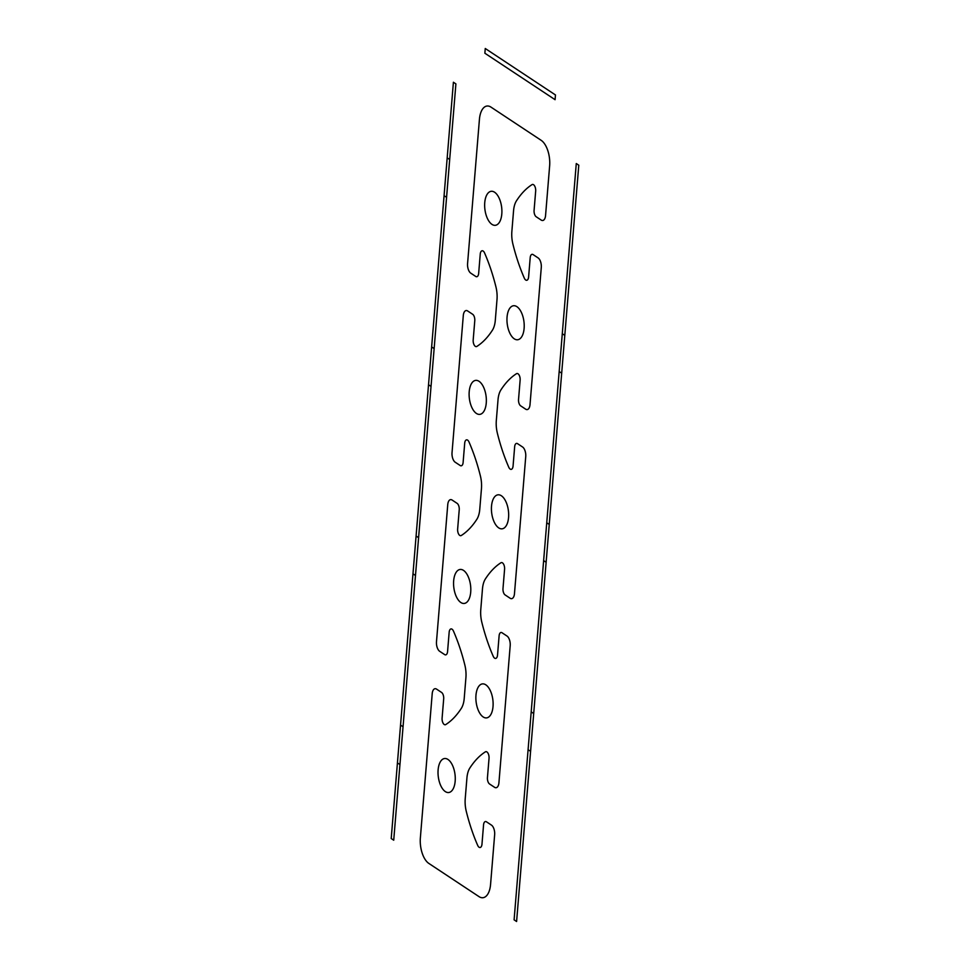 <?xml version="1.0" encoding="UTF-8"?>
<svg xmlns="http://www.w3.org/2000/svg" width="970" height="970" viewBox="0 0 970 970"><rect width="100%" height="100%" fill="white"/><g stroke="black" fill="none" stroke-linecap="round" stroke-linejoin="round"><path stroke-width="1.45" d="M514.1 919.839L576.277 163.542L578.787 165.203L516.598 921.5L514.1 919.839M528.08 749.677L530.59 751.338M533.706 713.52L531.196 711.859M543.636 560.599L546.134 562.26M549.25 524.443L546.74 522.781M559.181 371.522L561.678 373.183M564.795 335.377L562.285 333.716M484.867 53.229L485.255 48.5L555.471 94.963L555.082 99.692L484.867 53.229M453.402 82.244L455.9 83.905L393.723 840.202L391.213 838.541L453.402 82.244M397.433 762.905L399.943 764.566M403.047 726.748L400.549 725.087M412.978 573.84L415.487 575.489M418.591 537.683L416.094 536.022M428.522 384.763L431.032 386.424M434.148 348.606L431.638 346.945M444.066 195.685L446.576 197.346M449.692 159.529L447.182 157.867M516.913 306.678A17.133 8.439 83 0 1 522.309 335.681A17.133 8.439 83 0 1 507.54 325.908A17.133 8.439 83 0 1 516.913 306.678M501.369 495.755A17.133 8.439 83 0 1 506.764 524.746A17.133 8.439 83 0 1 491.996 514.973A17.133 8.439 83 0 1 501.369 495.755M485.825 684.832A17.133 8.439 83 0 1 491.22 713.823A17.133 8.439 83 0 1 476.452 704.05A17.133 8.439 83 0 1 485.825 684.832M494.591 192.23A17.133 8.439 83 0 1 499.999 221.233A17.133 8.439 83 0 1 485.23 211.46A17.133 8.439 83 0 1 494.591 192.23M447.958 759.449A17.133 8.439 83 0 1 453.366 788.452A17.133 8.439 83 0 1 438.598 778.68A17.133 8.439 83 0 1 447.958 759.449M463.502 570.384A17.133 8.439 83 0 1 468.91 599.375A17.133 8.439 83 0 1 454.142 589.602A17.133 8.439 83 0 1 463.502 570.384M479.047 381.307A17.133 8.439 83 0 1 484.454 410.298A17.133 8.439 83 0 1 469.686 400.525A17.133 8.439 83 0 1 479.047 381.307M472.657 314.28A5.044 2.486 83 0 1 474.779 320.67L473.19 339.961A5.044 2.486 83 0 0 474.221 345.077A5.044 2.486 83 0 0 476.864 346.423A125.954 62.019 83 0 0 492.396 330.236A20.152 9.918 83 0 0 495.306 320.258L497.004 299.524A20.152 9.918 83 0 0 495.949 286.938A125.954 62.019 83 0 0 484.551 252.915A5.044 2.486 83 0 0 481.969 250.806A5.044 2.486 83 0 0 480.247 254.104L478.659 273.407A5.044 2.486 83 0 1 475.773 276.474L470.753 273.152A7.554 3.722 83 0 1 467.576 263.573L479.422 119.407A20.152 9.918 83 0 1 491.014 107.136L541.163 140.323A20.152 9.918 83 0 1 549.638 165.858L545.564 215.498A7.554 3.722 83 0 1 541.224 220.093L536.204 216.771A5.044 2.486 83 0 1 534.082 210.393L535.67 191.102A5.044 2.486 83 0 0 534.652 185.985A5.044 2.486 83 0 0 532.009 184.639A125.954 62.019 83 0 0 516.464 200.826A20.152 9.918 83 0 0 513.554 210.793L511.857 231.527A20.152 9.918 83 0 0 512.912 244.125A125.954 62.019 83 0 0 524.321 278.147A5.044 2.486 83 0 0 526.892 280.257A5.044 2.486 83 0 0 528.614 276.947L530.202 257.656A5.044 2.486 83 0 1 533.088 254.589L538.107 257.911A7.554 3.722 83 0 1 541.284 267.49L530.02 404.563A7.554 3.722 83 0 1 525.667 409.17L520.66 405.848A5.044 2.486 83 0 1 518.538 399.458L520.126 380.167A5.044 2.486 83 0 0 519.108 375.05A5.044 2.486 83 0 0 516.452 373.717A125.954 62.019 83 0 0 500.92 389.904A20.152 9.918 83 0 0 498.01 399.87L496.313 420.604A20.152 9.918 83 0 0 497.367 433.202A125.954 62.019 83 0 0 508.765 467.213A5.044 2.486 83 0 0 511.348 469.334A5.044 2.486 83 0 0 513.069 466.024L514.658 446.733A5.044 2.486 83 0 1 517.543 443.666L522.563 446.988A7.554 3.722 83 0 1 525.74 456.567L514.476 593.64A7.554 3.722 83 0 1 510.123 598.247L505.115 594.925A5.044 2.486 83 0 1 502.993 588.535L504.582 569.245A5.044 2.486 83 0 0 503.563 564.128A5.044 2.486 83 0 0 500.908 562.782A125.954 62.019 83 0 0 485.376 578.969A20.152 9.918 83 0 0 482.466 588.948L480.768 609.681A20.152 9.918 83 0 0 481.823 622.279A125.954 62.019 83 0 0 493.221 656.29A5.044 2.486 83 0 0 495.803 658.4A5.044 2.486 83 0 0 497.525 655.102L499.113 635.811A5.044 2.486 83 0 1 501.999 632.743L507.019 636.053A7.554 3.722 83 0 1 510.196 645.632L498.932 782.717A7.554 3.722 83 0 1 494.579 787.313L489.571 784.002A5.044 2.486 83 0 1 487.449 777.613L489.038 758.322A5.044 2.486 83 0 0 488.007 753.205A5.044 2.486 83 0 0 485.364 751.859A125.954 62.019 83 0 0 469.832 768.046A20.152 9.918 83 0 0 466.922 778.025L465.224 798.746A20.152 9.918 83 0 0 466.279 811.344A125.954 62.019 83 0 0 477.676 845.367A5.044 2.486 83 0 0 480.259 847.477A5.044 2.486 83 0 0 481.981 844.167L483.557 824.876A5.044 2.486 83 0 1 486.455 821.808L491.475 825.13A7.554 3.722 83 0 1 494.651 834.709L490.577 884.337A20.152 9.918 83 0 1 478.986 896.607L428.837 863.421A20.152 9.918 83 0 1 420.362 837.886L432.208 693.708A7.554 3.722 83 0 1 436.548 689.112L441.568 692.434A5.044 2.486 83 0 1 443.69 698.812L442.102 718.103A5.044 2.486 83 0 0 443.12 723.22A5.044 2.486 83 0 0 445.763 724.566A125.954 62.019 83 0 0 461.308 708.379A20.152 9.918 83 0 0 464.218 698.412L465.915 677.678A20.152 9.918 83 0 0 464.86 665.08A125.954 62.019 83 0 0 453.451 631.07A5.044 2.486 83 0 0 450.88 628.948A5.044 2.486 83 0 0 449.158 632.258L447.57 651.549A5.044 2.486 83 0 1 444.684 654.617L439.665 651.294A7.554 3.722 83 0 1 436.488 641.716L447.752 504.642A7.554 3.722 83 0 1 452.105 500.035L457.112 503.357A5.044 2.486 83 0 1 459.234 509.747L457.646 529.038A5.044 2.486 83 0 0 458.664 534.155A5.044 2.486 83 0 0 461.32 535.488A125.954 62.019 83 0 0 476.852 519.302A20.152 9.918 83 0 0 479.762 509.335L481.459 488.601A20.152 9.918 83 0 0 480.405 476.003A125.954 62.019 83 0 0 469.007 441.993A5.044 2.486 83 0 0 466.424 439.883A5.044 2.486 83 0 0 464.703 443.181L463.114 462.472A5.044 2.486 83 0 1 460.229 465.539L455.209 462.229A7.554 3.722 83 0 1 452.032 452.65L463.296 315.565A7.554 3.722 83 0 1 467.649 310.97L472.657 314.28"/></g></svg>
